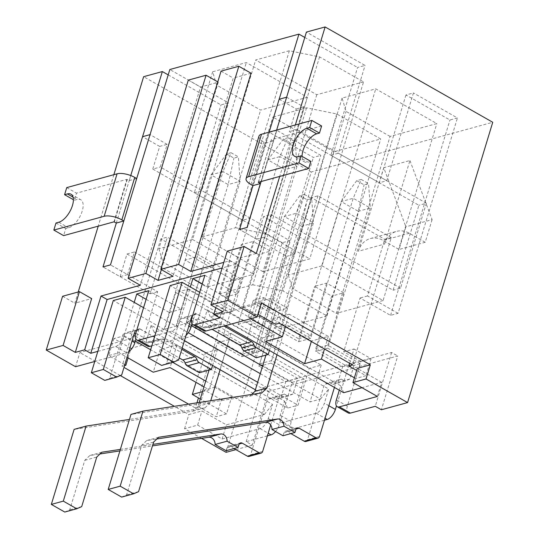 <?xml version="1.0" encoding="UTF-8"?>
<svg xmlns="http://www.w3.org/2000/svg" width="539" height="539" viewBox="0 0 539 539"><rect width="100%" height="100%" fill="white"/><g stroke="black" fill="none" stroke-linecap="round" stroke-linejoin="round"><path stroke-width="0.4" stroke-dasharray="2.69 2.02" d="M405.955 94.992L379.288 182.768L386.766 180.713L413.44 92.937L405.955 94.992L449.937 120.002L457.422 117.953L413.44 92.937M379.288 182.768L330.906 155.252L357.573 67.476L365.058 65.428L306.415 32.077M330.906 155.252L338.391 153.204L365.058 65.428M391.274 237.531L317.97 195.846L311.421 197.638L384.725 239.323L391.274 237.531L352.56 364.943M223.119 311.879L239.464 258.08L256.308 253.465M295.352 124.954L279.714 176.415M261.004 181.542L276.642 130.081L273.293 141.09L265.815 143.138L269.156 132.136L252.906 185.611M116.323 223.045L130.755 175.546L129.232 180.572L126.84 179.372L76.511 193.164L74.362 200.245L73.392 199.693M113.864 174.697L98.226 226.151M78.229 291.976L74.82 303.208L91.657 298.593M161.343 269.635L218.295 82.184L200.521 87.055L140.302 285.259M251.039 73.21L233.266 78.081L173.046 276.285M215.809 307.722L230.113 260.647L223.84 262.365M354.386 377.812L355.632 378.519L365.92 375.696L356.629 370.414M279.148 99.25L296.248 108.979L289.369 131.631L418.87 205.278L393.059 290.218L263.558 216.577L256.679 239.228L239.572 229.499L286.735 256.321L270.389 310.114L253.283 300.391L248.122 317.377L250.574 318.771M248.122 317.377L257.75 314.742M377.374 396.448L381.679 382.292L361.979 387.689M381.679 382.292L357.242 368.4M225.686 325.59L210.284 316.831L261.368 302.837M349.636 363.279L353.982 348.982L343.687 351.805L360.032 298.006L390.58 315.376L398.058 313.321L457.422 117.953M398.058 313.321L367.517 295.951L384.725 239.323M367.517 295.951L360.032 298.006M275.517 324.283L280.678 307.297L270.389 310.114M286.735 256.321L294.213 254.267L264.164 237.173L256.679 239.228M311.421 197.638L294.213 254.267M317.97 195.846L279.256 323.259M386.766 180.713L338.391 153.204M276.857 130.371L269.372 132.419L313.354 157.435L320.833 155.38L276.857 130.371L250.184 218.147L242.705 220.195L269.372 132.419M363.535 81.908L316.764 94.723L255.675 59.984L289.355 50.754L319.553 56.891L363.535 81.908L309.77 258.875L262.992 271.69L316.764 94.723M307.405 97.29L260.633 110.104L216.651 85.095L212.642 71.781L246.323 62.551L307.405 97.29L253.64 274.257L206.861 287.071L260.633 110.104M390.061 136.407L346.078 111.398L342.076 98.085L375.75 88.854L436.839 123.593L390.061 136.407L336.296 313.375L292.313 288.365L346.078 111.398M333.931 151.796L272.849 117.057L306.523 107.827L336.727 113.965L380.709 138.974L333.931 151.796L280.165 328.763L219.083 294.024L272.849 117.057M304.784 37.454L357.573 67.476M226.09 452.329L311.259 172.008L492.747 122.272M311.259 172.008L143.637 76.686M168.202 74.887L220.99 104.91L228.475 102.861L169.832 69.511M242.705 220.195L194.323 192.686L220.99 104.91M194.323 192.686L201.808 190.631L228.475 102.861M240.657 278.804L234.108 280.603L160.804 238.918L167.353 237.12L240.657 278.804L223.449 335.433L253.99 352.802L313.354 157.435M309.231 368.406L175.815 292.536L187.794 289.254L321.204 365.125L309.231 368.406L298.047 405.213L257.676 382.259M184.446 340.614L164.638 329.342L154.154 332.219L182.162 348.14M255.385 389.785L287.57 408.084L298.047 405.213M187.794 289.254L176.61 326.061L188.313 332.718M260.29 373.648L310.019 401.932L320.496 399.062L262.574 366.122M191.473 325.684L187.087 323.191L176.61 326.061M324.458 420.218L294.26 428.498A9.587 4.561 119.6 0 1 292.104 428.337A9.587 4.561 119.6 0 1 291.228 421.538L304.131 379.065L271.636 360.584L259.663 363.865L292.158 382.346L279.256 424.82A9.587 4.561 119.6 0 1 275.564 431.537M259.663 363.865L275.577 311.488L258.471 301.759L270.443 298.478L287.55 308.207L275.577 311.488M148.73 290.689L181.232 309.17L197.146 256.793L214.246 266.515L202.273 269.796L186.359 322.181L242.557 354.143L258.471 301.759M202.273 269.796L185.167 260.074L197.146 256.793M146.116 299.3L169.253 312.458L185.167 260.074M97.828 351.367L115.663 346.476A9.587 4.561 -60.4 0 0 123.855 336.444L134.211 302.359M201.552 438.369L184.554 428.707L197.651 425.116L222.081 439.009L260.067 428.599A9.587 4.561 -60.4 0 0 268.26 418.567L272.559 404.412L139.15 328.541L135.909 339.206M147.699 346.213A9.587 4.561 119.6 0 1 146.824 339.415L151.122 325.26L284.531 401.131L280.233 415.286A9.587 4.561 -60.4 0 0 281.109 422.084A9.587 4.561 -60.4 0 0 283.265 422.239L316.198 413.218A9.587 4.561 -60.4 0 0 324.39 403.185L328.864 405.732M242.557 354.143L254.529 350.862L198.332 318.899L214.246 266.515M254.529 350.862L270.443 298.478M271.636 360.584L287.55 308.207M348.234 412.948A9.587 4.561 119.6 0 1 347.359 406.157L360.261 363.684L327.766 345.203L315.793 348.484L348.288 366.965L336.444 405.948M315.793 348.484L331.707 296.1L314.601 286.377L326.573 283.096L343.68 292.818L331.707 296.1M204.86 275.308L237.362 293.789L253.276 241.411L270.376 251.134L258.403 254.415L242.489 306.799L298.687 338.762L314.601 286.377M258.403 254.415L241.297 244.693L253.276 241.411M202.246 283.912L225.383 297.07L241.297 244.693M154.895 335.723L171.793 331.094A9.587 4.561 -60.4 0 0 179.986 321.062L190.341 286.977M192.039 323.824L195.28 313.159L328.689 389.03L324.39 403.185M339.307 390.209L340.661 385.749L207.252 309.878L202.954 324.033L191.958 317.781M298.687 338.762L310.659 335.474L254.462 303.518L270.376 251.134M310.659 335.474L326.573 283.096M327.766 345.203L343.68 292.818M292.158 382.346L304.131 379.065M348.288 366.965L360.261 363.684M151.823 345.836L182.788 337.347A9.587 4.561 119.6 0 0 186.049 335.339M181.232 309.17L169.253 312.458M128.774 351.664A9.587 4.561 119.6 0 1 126.658 352.735L94.756 361.474M237.362 293.789L225.383 297.07M203.83 330.831A9.587 4.561 119.6 0 1 202.954 324.033M205.716 381.086L264.366 414.444L226.387 424.853L201.95 410.954L188.852 414.545L174.367 406.305M172.79 362.363L150.63 349.764M135.343 341.072L130.957 338.573L79.88 352.573L75.575 366.729M120.291 375.555L79.88 352.573M202.502 391.658L209.166 389.832L203.958 386.867M253.99 352.802L261.476 350.754L230.935 333.385L214.589 387.184L231.696 396.913L226.535 413.898L200.279 398.968M226.535 413.898L216.24 416.721L199.14 406.992L204.301 390L214.589 387.184M188.562 404.129L195.394 408.016L199.14 406.992M124.522 365.664L122.09 366.331L123.99 367.409M124.805 364.721L108.73 355.578L119.025 352.762L127.056 357.33M230.935 333.385L223.449 335.433M234.108 280.603L198.46 397.937M196.971 402.842L195.394 408.016M128.08 357.909L130.997 348.315L141.285 345.499L157.631 291.7L110.475 264.878L127.581 274.607L134.46 251.956L263.962 325.603L289.766 240.657L160.272 167.009L167.151 144.358L150.044 134.635M160.804 238.918L122.09 366.331M127.581 274.607L120.096 276.662L102.989 266.933L150.145 293.748L167.353 237.12M150.145 293.748L157.631 291.7M242.489 306.799L254.462 303.518M186.359 322.181L198.332 318.899M154.154 332.219L151.122 325.26M175.815 292.536L164.638 329.342M195.28 313.159L187.087 323.191M320.496 399.062L328.689 389.03M321.204 365.125L310.019 401.932M284.531 401.131L287.57 408.084M267.391 435.856L246.175 441.67L252.286 445.147L268.631 391.348L397.728 355.969L381.383 409.768M235.893 449.641L252.286 445.147M184.554 428.707L188.852 414.545M62.598 296.261L74.82 303.208M358.361 251.248L383.741 167.717L405.907 226.811L399.022 249.463L383.141 240.434A23.965 19.047 74.7 0 0 370.354 238.555A23.965 19.047 74.7 0 0 358.361 251.248L384.556 244.066L409.936 160.541L383.741 167.717M306.523 107.827L252.757 284.794L219.083 294.024M336.727 113.965L282.962 290.932L326.944 315.942L380.709 138.974M326.944 315.942L280.165 328.763M282.962 290.932L252.757 284.794M210.284 316.831L207.252 309.878M340.661 385.749L343.7 392.702M264.366 414.444L272.559 404.412M222.081 439.009L226.387 424.853M139.15 328.541L130.957 338.573M197.651 425.116L201.95 410.954M342.076 98.085L288.311 275.052L321.985 265.821L375.75 88.854M321.985 265.821L383.074 300.56L436.839 123.593M383.074 300.56L336.296 313.375M288.311 275.052L292.313 288.365M216.651 85.095L162.886 262.062L206.861 287.071M212.642 71.781L158.877 248.748L192.551 239.518L246.323 62.551M192.551 239.518L253.64 274.257M158.877 248.748L162.886 262.062M262.992 271.69L201.909 236.951L255.675 59.984M289.355 50.754L235.59 227.721L201.909 236.951M319.553 56.891L265.788 233.859L309.77 258.875M265.788 233.859L235.59 227.721M261.476 350.754L320.833 155.38M199.208 371.795L216.045 367.18L176.954 344.947L160.11 349.562L199.208 371.795L196.001 382.346M160.11 349.562L153.231 372.213M130.997 348.315L113.891 338.593L124.186 335.77L119.025 352.762M124.186 335.77L141.285 345.499M250.184 218.147L201.808 190.631M113.891 338.593L108.73 355.578M231.696 396.913L221.401 399.729L216.24 416.721M221.401 399.729L204.301 390M216.045 367.18L209.166 389.832M176.954 344.947L170.068 367.598M188.306 80.109L200.521 87.055M217.776 81.888L218.295 82.184M219.872 317.916L236.217 264.123L222.129 267.984M236.217 264.123L230.113 260.647M246.175 441.67L262.52 387.878L268.631 391.348M262.52 387.878L391.617 352.493L397.728 355.969M391.617 352.493L375.279 406.291M409.936 160.541L432.103 219.636L405.907 226.811M432.103 219.636L425.217 242.287L399.022 249.463M425.217 242.287L409.337 233.252A23.965 19.047 74.7 0 0 396.549 231.379A23.965 19.047 74.7 0 0 384.556 244.066M390.58 315.376L449.937 120.002M289.214 314.183L272.37 318.792L311.468 341.025L328.305 336.41L289.214 314.183L285.394 326.749M328.305 336.41L324.485 348.982M353.982 348.982L371.081 358.711L360.793 361.528L355.632 378.519M360.793 361.528L343.687 351.805M253.283 300.391L263.571 297.568L280.678 307.297M263.571 297.568L258.41 314.56M371.081 358.711L365.92 375.696M311.468 341.025L311.326 341.497M272.37 318.792L265.491 341.45M221.044 71.135L233.266 78.081M227.249 251.134L239.464 258.08M258.996 136.118A13.104 4.945 -163.1 0 0 263.861 142.026L265.815 143.138M321.615 125.991L271.285 139.79L258.383 182.256M258.504 182.222L271.285 139.79M271.339 139.978L273.293 141.09M286.633 97.202L303.733 106.931L296.854 129.582L289.369 131.631M296.854 129.582L426.356 203.223L418.87 205.278M426.356 203.223L400.544 288.17L393.059 290.218M400.544 288.17L271.043 214.522L263.558 216.577M271.043 214.522L264.164 237.173M303.733 106.931L296.248 108.979M310.862 161.39L308.052 162.158A15.975 7.6 119.6 0 1 304.461 161.889A15.975 7.6 119.6 0 1 302.062 156.384M66.742 187.606L76.511 193.164M129.232 180.572L136.711 178.524M120.096 276.662L126.975 254.004L134.46 251.956M126.975 254.004L256.476 327.651L263.962 325.603M256.476 327.651L282.288 242.705L289.766 240.657M282.288 242.705L152.786 169.064L160.272 167.009M152.786 169.064L159.665 146.413L167.151 144.358M159.665 146.413L142.565 136.684M74.362 200.245L77.171 199.477A15.975 7.6 119.6 0 1 80.762 199.747A15.975 7.6 119.6 0 1 81.045 214.246A15.975 7.6 119.6 0 1 68.568 227.788L65.758 228.556L63.609 235.637M55.989 223.005L65.758 228.556M199.363 372.745L205.386 352.93L181.198 339.172L228.165 184.574L240.145 181.293L223.038 171.564L176.064 326.162L143.569 307.681M231.063 152.719L238.393 156.883L233.906 158.116L226.575 153.945L231.063 152.719L223.038 171.564L211.066 174.845L164.092 329.444L176.064 326.162M226.575 153.945L211.066 174.845L228.165 184.574L233.906 158.116M212.568 365.435L217.358 349.643L193.171 335.891L240.145 181.293L238.393 156.883M135.269 336.296L145.948 342.373L157.92 339.085L139.992 328.891L136.69 330.333M157.92 339.085A4.629 3.679 74.7 0 0 160.393 339.449A4.629 3.679 74.7 0 0 161.046 339.186A4.629 3.679 -105.3 0 1 161.7 338.916A4.629 3.679 -105.3 0 1 164.166 339.28L181.805 349.312M164.092 329.444L113.271 300.54M121.699 374.942L109.727 378.223L123.06 334.335L135.033 331.054M139.992 328.891L128.019 332.172L133.712 335.413M145.948 342.373A4.629 3.679 74.7 0 0 148.42 342.73A4.629 3.679 74.7 0 0 149.074 342.467A4.629 3.679 -105.3 0 1 149.727 342.198A4.629 3.679 -105.3 0 1 152.193 342.561L179.191 357.916M205.386 352.93L217.358 349.643M181.198 339.172L193.171 335.891M123.06 334.335L128.019 332.172M104.775 380.386L109.727 378.223M249.085 456.418A3.194 2.54 -105.3 0 0 250.682 454.727L267.459 399.514L272.411 397.351L276.076 399.439L281.035 397.277L293.007 393.996L297.737 378.418L270.861 363.138L313.442 222.978L296.342 213.249L284.363 216.53L241.782 356.69L217.352 342.797L209.058 370.091M281.035 397.277L285.764 381.7L258.888 366.419L270.861 363.138M226.111 450.719L226.973 447.889A3.194 2.54 -105.3 0 1 228.57 446.198A3.194 2.54 -105.3 0 1 230.274 446.447L233.993 448.556M64.768 512.05L69.726 509.887L84.778 460.34L89.845 455.509L100.011 453.953M119.907 450.9L152.456 445.901M199.208 402.498L198.049 406.312L192.989 411.136L74.126 429.374M304.367 194.404L311.697 198.574L307.21 199.801L299.879 195.637L304.367 194.404L296.342 213.249L253.754 353.409L229.324 339.509L220.141 369.741M270.693 424.995L279.431 396.232L267.459 399.514M276.076 399.439L288.048 396.158L284.383 394.07L272.411 397.351M285.764 381.7L297.737 378.418M258.888 366.419L301.469 226.259L313.442 222.978L311.697 198.574M241.782 356.69L253.754 353.409M217.352 342.797L229.324 339.509M198.049 406.312L210.028 403.031L210.722 400.733M192.989 411.136L204.961 407.855L129.461 419.436M81.699 506.606L69.726 509.887M84.778 460.34L96.757 457.052M120.365 449.385L152.921 444.385M101.817 452.228L89.845 455.509M299.879 195.637L284.363 216.53L301.469 226.259L307.21 199.801M204.961 407.855L210.028 403.031M284.383 394.07L279.431 396.232M293.007 393.996L288.048 396.158M256.227 357.781L262.25 337.96L238.063 324.202L285.03 169.603L297.002 166.322L279.903 156.6L232.929 311.198L199.699 292.3M287.927 137.748L295.257 141.919L290.77 143.152L283.44 138.981L287.927 137.748L279.903 156.6L267.93 159.881L220.956 314.48L232.929 311.198M283.44 138.981L267.93 159.881L285.03 169.603L290.77 143.152M269.426 350.465L274.223 334.679L250.035 320.921L297.002 166.322L295.257 141.919M191.399 320.914L202.812 327.402L214.785 324.121L196.856 313.927L192.558 315.8M214.785 324.121A4.629 3.679 74.7 0 0 217.257 324.485A4.629 3.679 74.7 0 0 217.911 324.215A4.629 3.679 -105.3 0 1 218.564 323.952A4.629 3.679 -105.3 0 1 221.03 324.316L224.062 326.034M220.956 314.48L170.135 285.576M178.564 359.978L166.591 363.259L179.925 319.371L191.897 316.09M196.856 313.927L184.884 317.208L190.577 320.449M202.812 327.402A4.629 3.679 74.7 0 0 205.278 327.766A4.629 3.679 74.7 0 0 205.932 327.496A4.629 3.679 -105.3 0 1 206.585 327.234A4.629 3.679 -105.3 0 1 209.058 327.597L212.09 329.316M262.25 337.96L274.223 334.679M238.063 324.202L250.035 320.921M179.925 319.371L184.884 317.208M161.633 365.422L166.591 363.259M305.943 441.454A3.194 2.54 -105.3 0 0 307.547 439.763L324.323 384.55L329.275 382.387L332.94 384.469L337.899 382.306L349.872 379.025L354.601 363.454L327.725 348.167L370.306 208.014L353.207 198.285L341.227 201.566L298.646 341.726L274.21 327.827L265.916 355.127M337.899 382.306L342.629 366.736L315.753 351.448L327.725 348.167M282.975 435.755L283.831 432.918A3.194 2.54 -105.3 0 1 285.434 431.227A3.194 2.54 -105.3 0 1 287.139 431.476L290.851 433.592M121.632 497.086L126.591 494.923L141.642 445.369L146.709 440.545L156.876 438.982M251.659 394.447L249.847 396.172L130.99 414.41M361.231 179.44L368.561 183.604L364.068 184.837L356.737 180.666L361.231 179.44L353.207 198.285L310.619 338.445L286.189 324.545L277.006 354.777M334.423 387.426L336.296 381.268L324.323 384.55M332.94 384.469L344.913 381.188L341.248 379.106L329.275 382.387M342.629 366.736L354.601 363.454M315.753 351.448L358.334 211.295L370.306 208.014L368.561 183.604M298.646 341.726L310.619 338.445M274.21 327.827L286.189 324.545M261.826 392.891L249.847 396.172M138.563 491.642L126.591 494.923M141.642 445.369L153.615 442.088M158.682 437.264L146.709 440.545M356.737 180.666L341.227 201.566L358.334 211.295L364.068 184.837M341.248 379.106L336.296 381.268M349.872 379.025L344.913 381.188M123.855 336.444L131.994 341.072M268.26 418.567L279.256 424.82M291.228 421.538L280.233 415.286M146.824 339.415L135.828 333.163M179.986 321.062L188.852 326.108M347.359 406.157L336.363 399.904M294.26 428.498L283.265 422.239M316.198 413.218L325.057 418.257M260.067 428.599L268.193 433.221M171.793 331.094L182.788 337.347M115.663 346.476L126.658 352.735M409.337 233.252L383.141 240.434M250.952 184.5L263.861 142.026M298.283 156.6L308.052 162.158M127.271 179.46L114.369 221.933M113.938 221.846L126.84 179.372M58.791 222.23L68.568 227.788M73.061 197.139L77.171 199.477M149.074 342.467L161.046 339.186M152.193 342.561L164.166 339.28M230.274 446.447L239.201 443.995M250.682 454.727L262.655 451.446M226.973 447.889L238.945 444.608M205.932 327.496L217.911 324.215M209.058 327.597L221.03 324.316M287.139 431.476L296.066 429.031M307.547 439.763L319.519 436.482M283.831 432.918L295.81 429.637M281.109 422.084L292.104 428.337M370.354 238.555L396.549 231.379M258.316 182.303L271.225 139.837M294.685 156.33L304.461 161.889M70.993 194.188L80.762 199.747M148.42 342.73L160.393 339.449M149.727 342.198L161.7 338.916M240.542 442.91L228.57 446.198M205.278 327.766L217.257 324.485M206.585 327.234L218.564 323.952M297.407 427.946L285.434 431.227"/><path stroke-width="0.81" d="M73.392 199.693L64.586 194.687L67.395 193.919A15.975 7.6 -60.4 0 1 70.993 194.188A15.975 7.6 -60.4 0 1 71.276 208.687A15.975 7.6 -60.4 0 1 58.791 222.23L55.989 223.005L53.833 230.079L104.162 216.287A13.104 4.945 16.9 0 1 121.854 219.878L123.808 220.99L110.475 264.878L169.832 69.511L298.929 34.125L269.156 132.136L279.148 99.25L286.633 97.202L276.642 130.081L306.415 32.077L325.125 26.95L295.352 124.954M279.714 176.415L256.308 253.465L244.086 246.518L227.741 300.317L257.063 316.993L205.986 330.993A9.587 4.561 119.6 0 1 203.83 330.831L192.834 324.579A9.587 4.561 -60.4 0 0 194.99 324.741L219.872 317.916L213.767 314.446L215.809 307.722M260.391 183.563L252.906 185.611L239.572 229.499L252.906 185.611L250.952 184.5A13.104 4.945 16.9 0 1 246.087 178.591A13.104 4.945 16.9 0 1 248.607 176.704L298.936 162.906L308.712 168.464L258.316 182.303L260.391 183.563L247.057 227.451L239.572 229.499L247.057 227.451L261.004 181.542M53.833 230.079L63.609 235.637L113.938 221.846L116.323 223.045L102.989 266.933L110.475 264.878L102.989 266.933L116.323 223.045L123.808 220.99M104.162 216.287L117.071 173.814A13.104 4.945 -163.1 0 1 134.757 177.412L136.711 178.524L150.044 134.635L142.565 136.684L130.755 175.546L162.347 71.559L168.202 74.887M113.864 174.697L143.637 76.686L162.347 71.559M98.226 226.151L78.229 291.976M79.442 291.646L63.097 345.438L46.253 350.054L62.598 296.261L79.442 291.646L91.657 298.593L75.312 352.391L84.663 349.824L101.009 296.026L140.302 285.259L128.087 278.313L145.86 273.441L158.075 280.388L161.343 269.635M160.831 269.338L178.604 264.467L238.824 66.263L221.044 71.135L160.831 269.338L173.046 276.285L158.075 280.388M223.84 262.365L190.819 271.413L251.039 73.21L238.824 66.263M213.767 314.446L223.119 311.879L210.904 304.933L227.249 251.134L244.086 246.518M250.574 318.771L282.328 336.835L265.491 341.45L304.582 363.677L321.426 359.062L354.386 377.812M257.75 314.742L258.41 314.56L275.517 324.283L279.256 323.259L352.56 364.943L348.821 365.968L356.629 370.414M361.979 387.689L343.7 392.702L225.686 325.59M339.307 390.209L336.363 399.904A9.587 4.561 -60.4 0 0 337.239 406.696A9.587 4.561 -60.4 0 0 339.395 406.857L377.374 396.448L352.944 382.555L357.242 368.4L370.34 364.809L261.368 302.837L257.063 316.993M349.636 363.279L348.821 365.968M298.929 34.125L304.784 37.454M337.239 406.696L348.234 412.948A9.587 4.561 119.6 0 0 350.39 413.11L375.279 406.291L381.383 409.768L407.578 402.586L492.747 122.272L325.125 26.95M257.676 382.259L184.446 340.614M182.162 348.14L255.385 389.785M188.313 332.718L260.29 373.648M262.574 366.122L191.473 325.684M134.211 302.359L136.758 293.977L146.116 299.3M135.909 339.206L134.851 342.696A9.587 4.561 119.6 0 1 128.774 351.664M136.758 293.977L148.73 290.689L135.828 333.163A9.587 4.561 -60.4 0 0 136.704 339.961A9.587 4.561 -60.4 0 0 138.86 340.122L154.895 335.723M336.444 405.948L335.386 409.438A9.587 4.561 119.6 0 1 327.193 419.47L324.458 420.218M190.341 286.977L192.888 278.589L202.246 283.912M188.852 326.108L190.981 327.314L192.039 323.824M192.888 278.589L204.86 275.308L191.958 317.781A9.587 4.561 -60.4 0 0 192.834 324.579M275.564 431.537A9.587 4.561 119.6 0 1 271.063 434.852L267.391 435.856M136.704 339.961L147.699 346.213A9.587 4.561 119.6 0 0 149.855 346.375L151.823 345.836M190.981 327.314A9.587 4.561 119.6 0 1 186.049 335.339M205.716 381.086L172.79 362.363M150.63 349.764L135.343 341.072M174.367 406.305L120.291 375.555M203.958 386.867L170.068 367.598L153.231 372.213L127.056 357.33M200.279 398.968L192.322 394.447L202.502 391.658M123.99 367.409L188.562 404.129M128.08 357.909L125.836 365.307L124.522 365.664M125.836 365.307L124.805 364.721M198.46 397.937L196.971 402.842M201.552 438.369L226.09 452.329L235.893 449.641M222.129 267.984L107.12 299.502L90.774 353.301L84.663 349.824M63.097 345.438L75.312 352.391M46.253 350.054L75.575 366.729L94.756 361.474M90.774 353.301L97.828 351.367M352.944 382.555L366.042 378.964L407.578 402.586M227.741 300.317L210.904 304.933M366.042 378.964L370.34 364.809M196.001 382.346L192.322 394.447M145.86 273.441L206.08 75.238L188.306 80.109L128.087 278.313M206.08 75.238L217.776 81.888M107.12 299.502L101.009 296.026M178.604 264.467L190.819 271.413M285.394 326.749L282.328 336.835M324.485 348.982L321.426 359.062M311.326 341.497L304.582 363.677M308.712 168.464L310.862 161.39L301.085 155.832L298.936 162.906M301.085 155.832L298.283 156.6A15.975 7.6 -60.4 0 1 294.685 156.33A15.975 7.6 -60.4 0 1 294.402 141.831A15.975 7.6 -60.4 0 1 306.886 128.282L309.689 127.514L311.838 120.433L261.509 134.231A13.104 4.945 -163.1 0 0 258.996 136.118L246.087 178.591M311.838 120.433L321.615 125.991L319.465 133.072L316.656 133.84A15.975 7.6 119.6 0 0 302.062 156.384M309.689 127.514L319.465 133.072M117.071 173.814L66.742 187.606L64.586 194.687M143.569 307.681L125.243 297.258L103.306 369.464L116.747 377.105L121.699 374.942L135.033 331.054L136.69 330.333M181.805 349.312L194.768 356.683A4.629 3.679 -105.3 0 1 197.018 359.641A4.629 3.679 74.7 0 0 199.275 362.606L211.342 369.464L212.568 365.435M103.306 369.464L91.334 372.745L113.271 300.54L125.243 297.258M91.334 372.745L104.775 380.386L116.747 377.105M133.712 335.413L135.269 336.296M179.191 357.916L182.795 359.964A4.629 3.679 -105.3 0 1 185.045 362.922A4.629 3.679 74.7 0 0 187.296 365.887L199.363 372.745L211.342 369.464M270.693 424.995L262.655 451.446A3.194 2.54 -105.3 0 1 261.058 453.137L249.085 456.418A3.194 2.54 -105.3 0 1 247.381 456.169L259.353 452.888L242.247 443.166A3.194 2.54 -105.3 0 0 240.542 442.91A3.194 2.54 -105.3 0 0 238.945 444.608L238.083 447.437L227.087 441.185L215.115 444.466L226.111 450.719L238.083 447.437M233.993 448.556L247.381 456.169M152.456 445.901L208.701 437.277A6.394 5.08 -105.3 0 1 215.115 444.466M100.011 453.953L119.907 450.9M86.105 426.093L74.126 429.374L51.333 504.41L64.768 512.05L76.747 508.769L63.306 501.129L86.105 426.093L129.461 419.436M209.058 370.091L199.208 402.498M220.141 369.741L210.722 400.733M51.333 504.41L63.306 501.129M76.747 508.769L81.699 506.606L96.757 457.052L101.817 452.228L120.365 449.385M152.921 444.385L220.68 433.989A6.394 5.08 -105.3 0 1 227.087 441.185M261.058 453.137A3.194 2.54 -105.3 0 1 259.353 452.888M199.699 292.3L182.108 282.295L160.171 354.494L173.612 362.141L178.564 359.978L191.897 316.09L192.558 315.8M224.062 326.034L251.632 341.713A4.629 3.679 -105.3 0 1 253.882 344.677A4.629 3.679 74.7 0 0 256.14 347.635L268.2 354.5L269.426 350.465M160.171 354.494L148.198 357.781L170.135 285.576L182.108 282.295M148.198 357.781L161.633 365.422L173.612 362.141M190.577 320.449L191.399 320.914M212.09 329.316L239.66 344.994A4.629 3.679 -105.3 0 1 241.91 347.958A4.629 3.679 74.7 0 0 244.16 350.923L256.227 357.781L268.2 354.5M334.423 387.426L319.519 436.482A3.194 2.54 -105.3 0 1 317.922 438.173L305.943 441.454A3.194 2.54 -105.3 0 1 304.239 441.205L316.218 437.924L299.111 428.195A3.194 2.54 -105.3 0 0 297.407 427.946A3.194 2.54 -105.3 0 0 295.81 429.637L294.948 432.473L283.952 426.214L271.979 429.502L282.975 435.755L294.948 432.473M290.851 433.592L304.239 441.205M156.876 438.982L265.565 422.306A6.394 5.08 -105.3 0 1 271.979 429.502M142.963 411.129L130.99 414.41L108.198 489.439L121.632 497.086L133.605 493.805L120.17 486.158L142.963 411.129L261.826 392.891L266.886 388.067L254.913 391.348L251.659 394.447M265.916 355.127L254.913 391.348M277.006 354.777L266.886 388.067M108.198 489.439L120.17 486.158M133.605 493.805L138.563 491.642L153.615 442.088L158.682 437.264L277.538 419.025A6.394 5.08 -105.3 0 1 283.952 426.214M317.922 438.173A3.194 2.54 -105.3 0 1 316.218 437.924M131.994 341.072L134.851 342.696M328.864 405.732L335.386 409.438M325.057 418.257L327.193 419.47M268.193 433.221L271.063 434.852M350.39 413.11L339.395 406.857M149.855 346.375L138.86 340.122M205.986 330.993L194.99 324.741M261.509 134.231L248.607 176.704M306.886 128.282L316.656 133.84M134.757 177.412L121.854 219.878M67.395 193.919L73.061 197.139M182.795 359.964L194.768 356.683M185.045 362.922L197.018 359.641M187.296 365.887L199.275 362.606M239.201 443.995L242.247 443.166M208.701 437.277L220.68 433.989M239.66 344.994L251.632 341.713M241.91 347.958L253.882 344.677M244.16 350.923L256.14 347.635M296.066 429.031L299.111 428.195M265.565 422.306L277.538 419.025"/></g></svg>
